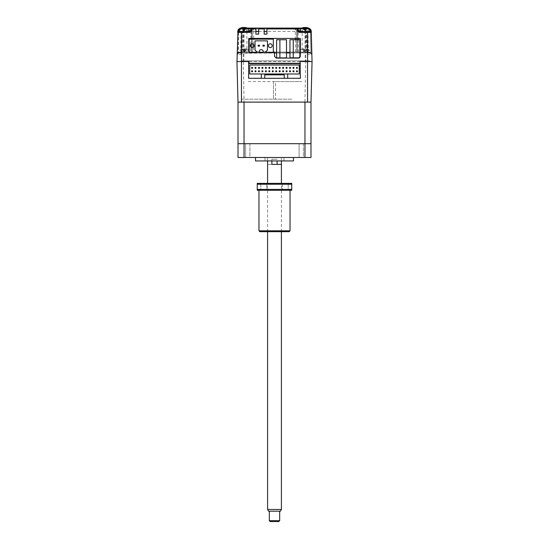 <?xml version="1.0" encoding="UTF-8"?>
<svg xmlns="http://www.w3.org/2000/svg" width="549" height="549" viewBox="0 0 549 549"><rect width="100%" height="100%" fill="white"/><g stroke="black" fill="none" stroke-linecap="round" stroke-linejoin="round"><path stroke-width="0.41" stroke-dasharray="2.75 2.06" d="M276.607 39.754L279.894 39.754L279.894 57.871L276.607 57.871L276.607 39.754M302.108 60.87L247.757 60.87L302.108 60.87M242.583 60.87L309.869 60.87L242.583 60.87M269.326 60.87L279.674 60.87L269.326 60.87M301.847 60.87L307.543 60.87L301.847 60.87M302.321 60.87L308.016 60.87L302.321 60.87M240.984 60.87L246.679 60.87L240.984 60.87M241.457 60.87L247.153 60.87L241.457 60.87M293.248 57.837L289.961 57.837L289.961 39.72L293.248 39.72L293.248 57.837L293.248 39.72L299.857 39.72M251.421 47.427A1.901 1.901 -90 0 0 254.077 45.691L254.077 45.691A1.901 1.901 -90 0 0 251.421 43.954M269.538 47.427A1.901 1.901 -90 0 0 272.194 45.691L272.194 45.691A1.901 1.901 -90 0 0 269.538 43.954M259.341 52.073L265.97 52.244M265.743 51.64L267.452 50.179L267.452 40.859M273.32 39.13L249.164 39.13L249.164 52.244L265.668 52.073M253.048 39.13L251.318 39.13L253.048 39.13M259.087 39.13L257.357 39.13L259.087 39.13M271.165 39.13L269.435 39.13L271.165 39.13M265.126 39.13L263.396 39.13L265.126 39.13M256.513 52.244L259.341 52.244L259.341 51.386A1.722 1.722 90 0 1 261.07 49.657L261.413 49.657M264.344 46.123L262.964 46.123L262.964 45.258L264.344 45.258M259.512 46.123L258.133 46.123L258.133 45.258L259.512 45.258M299.26 65.008L249.74 65.008L249.74 73.985L299.26 73.985L299.26 65.008M266.306 68.289L265.442 68.289L265.442 67.424L266.306 67.424L266.306 68.289M268.893 67.424L268.893 68.289L269.758 68.289L269.758 67.424L268.893 67.424M268.893 70.876L268.893 71.741L269.758 71.741L269.758 70.876L268.893 70.876M272.345 67.424L272.345 68.289L273.203 68.289L273.203 67.424L272.345 67.424M272.345 70.876L272.345 71.741L273.203 71.741L273.203 70.876L272.345 70.876M276.655 68.289L275.797 68.289L275.797 67.424L276.655 67.424L276.655 68.289M276.655 70.876L276.655 71.741L275.797 71.741L275.797 70.876L276.655 70.876M280.107 68.289L279.242 68.289L279.242 67.424L280.107 67.424L280.107 68.289M280.107 70.876L280.107 71.741L279.242 71.741L279.242 70.876L280.107 70.876M282.694 67.424L282.694 68.289L283.558 68.289L283.558 67.424L282.694 67.424M293.914 68.289L293.049 68.289L293.049 67.424L293.914 67.424L293.914 68.289M282.694 70.876L283.558 70.876L283.558 71.741L282.694 71.741L282.694 70.876M265.442 70.876L266.306 70.876L266.306 71.741L265.442 71.741L265.442 70.876M284.252 78.294L300.378 78.294L300.378 63.629L248.622 63.629L248.622 78.294L264.748 78.294M287.697 78.294L287.697 73.985M281.658 74.842L284.252 74.842L284.252 75.796M267.342 74.842L264.748 74.842L264.748 75.796M261.303 73.985L261.303 78.294M279.894 57.871L279.894 39.754L286.503 39.754M273.464 81.575L273.464 99.17L273.464 81.575L247.235 81.575L301.765 81.575L275.536 81.575L275.536 99.17L275.536 81.575L273.464 81.575M291.752 99.17L241.773 99.17L291.752 99.17M238.005 102.107L244.044 102.107L243.337 61.557L236.948 61.557L238.005 102.107L244.044 102.107L238.005 102.107L238.005 143.687L244.044 143.687L244.044 102.107L304.956 102.107L244.044 102.107L304.956 102.107L304.956 143.687L310.995 143.687L310.995 102.107L304.956 102.107L310.995 102.107L304.956 102.107L305.663 61.557L312.052 61.557L311.873 54.612L310.679 53.02L310.947 52.21L311.873 54.612L310.144 52.93L302.135 52.93L302.135 31.444L298.038 31.444L298.155 38.437M305.663 61.557L300.378 61.557M300.063 61.557L248.992 61.557M248.622 61.557L243.337 61.557M250.687 102.107L244.827 102.107L250.687 102.107M304.173 102.107L298.313 102.107L304.173 102.107M287.951 102.107L261.049 102.107L287.951 102.107M240.853 102.107L261.049 102.107L240.853 102.107M248.622 78.466L300.378 78.466M248.622 78.294L248.622 63.629M300.378 63.629L300.378 78.294M244.044 157.494L238.005 157.494L238.005 143.687L304.956 143.687L304.956 157.494L310.995 157.494L310.995 143.687L244.044 143.687L244.044 157.494L304.956 157.494M303.398 143.687L303.398 157.494L299.088 157.494L303.398 157.494L299.088 157.494L303.398 157.494L303.398 143.687L299.088 143.687L299.088 157.494L299.088 143.687L303.398 143.687M255.518 157.494L293.482 157.494L255.518 157.494M283.991 157.494L265.009 157.494L283.991 157.494L283.991 160.939L265.009 160.939L283.991 160.939M265.009 157.494L265.009 160.939M281.404 160.939L281.404 157.494L267.596 157.494L281.404 157.494M267.596 160.939L267.596 157.494M277.121 160.939L277.121 164.391L267.596 164.391L277.121 164.391L271.879 164.391L271.879 159.217L277.121 159.217L271.879 159.217L277.121 159.217L271.879 159.217L271.879 160.939M249.912 143.687L249.912 157.494L245.602 157.494L249.912 157.494L245.602 157.494L249.912 157.494L249.912 143.687L245.602 143.687L245.602 157.494L245.602 143.687L249.912 143.687M293.482 160.939L255.518 160.939M311.818 52.505L311.262 31.444C311.022 29.399 309.869 28.28 307.817 28.088C309.869 28.28 311.022 29.399 311.262 31.444L310.405 31.451L310.954 52.498L308.97 52.086L240.078 52.086L240.078 52.93L241.471 53.116L242.39 52.086L306.925 52.1L307.179 52.93L241.869 52.93C240.901 53.136 240.826 53.699 241.642 54.612L242.651 31.423L243.516 31.451C243.811 29.927 245.046 29.083 247.222 28.932L247.222 28.088L301.833 28.088C304.414 28.308 305.848 29.426 306.15 31.444L307.413 54.612C308.222 53.699 308.147 53.136 307.179 52.93L311.846 53.5L311.818 52.505L310.954 52.498L310.624 53.212M311.07 30.387A3.452 3.452 0 0 0 307.817 28.088L253.789 28.088A3.452 2.779 -90 0 0 251.017 31.444L246.92 31.444L246.92 52.93L238.904 52.93L237.182 54.612L241.642 54.612L242.651 31.423C242.109 30.216 245.197 27.807 247.222 28.088L301.833 28.088L301.833 28.932L247.222 28.932M306.665 52.086L305.539 31.451L306.397 31.423L305.512 31.444C305.244 29.399 303.844 28.28 301.305 28.088L301.305 28.925C303.473 29.076 304.668 29.921 304.901 31.444L305.223 61.557M301.833 28.088C302.876 27.924 304.125 28.418 305.58 29.564L306.397 31.423L307.413 54.612L311.873 54.612L311.29 32.377A0.865 0.865 0 0 0 310.425 31.54L299.116 31.54A0.865 0.865 0 0 1 298.251 30.675L298.251 28.946A0.865 0.865 0 0 0 297.386 28.088A0.865 0.865 0 0 1 298.251 28.946M243.214 61.557L243.543 31.444L244.154 31.444L242.905 31.444C243.2 29.426 244.641 28.308 247.222 28.088M243.543 31.41C243.831 29.378 245.231 28.274 247.743 28.088L247.743 28.925L301.305 28.925M237.237 54.221L238.108 52.21L238.904 52.086L238.904 52.93L237.182 54.612L237.765 32.377L236.996 61.557M243.825 61.557L244.154 31.417C244.401 29.907 245.602 29.076 247.743 28.925M308.97 52.086L308.97 52.93L238.431 53.212L238.101 52.498L237.237 52.505L237.209 53.5L238.431 53.212M306.925 52.1L307.179 52.93M242.13 52.1L241.869 52.93M301.772 28.088L307.817 28.088A3.452 3.452 0 0 1 308.957 28.28M252.355 52.93L298.333 52.93A0.865 0.865 0 0 1 297.469 52.073L297.469 31.54C297.27 29.44 296.117 28.294 294.024 28.088C296.117 28.294 297.27 29.44 297.469 31.54L297.469 52.073L296.611 52.086L251.49 52.073L251.49 31.54C251.696 29.44 252.849 28.294 254.942 28.088L294.024 28.088L254.942 28.088C252.849 28.294 251.696 29.44 251.49 31.54L251.49 52.073L296.611 52.086L251.49 52.073L251.49 31.54L251.49 52.073L252.355 52.086L252.355 52.93L298.333 52.93A0.865 0.865 0 0 1 297.469 52.073L296.611 52.073L297.469 52.073L297.469 31.54C297.27 29.44 296.117 28.294 294.024 28.088L254.942 28.088C252.849 28.294 251.696 29.44 251.49 31.54A3.452 3.452 0 0 1 254.942 28.088L294.024 28.088A3.452 3.452 0 0 1 297.469 31.54L297.469 52.073L296.611 52.086L296.611 31.519L297.469 31.54L296.611 31.519C296.446 29.962 295.582 29.097 294.024 28.932L294.024 28.088A3.452 3.452 0 0 1 297.469 31.54L296.611 31.54L296.611 52.086L296.611 31.519C296.446 29.962 295.582 29.097 294.024 28.932C295.582 29.097 296.446 29.955 296.611 31.519L297.469 31.54M250.625 52.93A0.865 0.865 0 0 0 251.49 52.073A0.865 0.865 0 0 1 250.625 52.93M310.425 31.54A0.865 0.865 0 0 1 311.29 32.377L311.818 54.221M247.283 28.088L241.237 28.088C239.186 28.28 238.033 29.399 237.786 31.444C238.033 29.399 239.186 28.28 241.237 28.088A3.452 3.452 0 0 0 237.985 30.387M298.176 39.72L298.402 52.93L299.857 52.93M300.324 52.93L302.135 52.93M258.654 31.444L298.038 31.444A3.452 2.779 90 0 0 295.266 28.088L295.355 38.437M298.402 52.93L289.961 52.93M295.376 39.72L295.554 52.93M286.503 52.93L276.607 52.93M274.527 52.93L253.501 52.93L253.583 46.974M253.617 44.448L253.686 39.13M253.7 38.437L253.789 31.444L251.017 31.444L250.9 38.437M253.501 52.93L250.653 52.93L250.756 46.94M250.797 44.394L250.886 39.13M246.92 52.93L250.653 52.93M255.889 31.444L253.789 31.444L253.789 28.088L251.662 28.088A0.865 0.865 0 0 0 250.804 28.946M246.92 28.088L246.92 31.444L237.786 31.444L237.237 52.505M240.078 52.086L238.101 52.498L238.65 31.451C238.842 29.927 239.707 29.083 241.237 28.932C239.707 29.083 238.842 29.927 238.65 31.451L237.786 31.444L238.65 31.451L238.376 53.02M240.098 28.28A3.452 3.452 0 0 1 241.237 28.088L251.662 28.088M238.904 52.086L310.947 52.21L310.405 31.451L311.262 31.444L302.135 31.444L302.135 28.088M310.144 52.086L310.144 52.93L238.904 52.93M244.332 52.93C249.342 52.93 249.342 52.93 244.332 52.93C239.323 52.93 239.323 52.93 244.332 52.93M304.722 52.93C309.725 52.93 309.725 52.93 304.722 52.93C299.713 52.93 299.713 52.93 304.722 52.93M310.679 53.02L310.144 52.93M264.172 28.088L264.172 34.127L266.938 34.127L266.938 28.088M258.654 28.088L258.654 34.127L255.889 34.127L255.889 28.088M249.939 31.54L238.623 31.54A0.865 0.865 0 0 0 237.765 32.377A0.865 0.865 0 0 1 238.623 31.54M250.55 31.286A0.865 0.865 0 0 0 250.804 30.675M247.784 31.54L240.016 31.54L247.784 31.54M309.032 31.54L301.271 31.54L309.032 31.54M274.527 56.382L276.25 58.105L298.594 58.105L300.324 56.382L300.324 38.437L248.731 38.437L248.731 52.073L274.527 52.073M256.815 52.073L249.164 52.073M252.355 52.073L252.355 31.54L251.49 31.54L252.355 31.519L252.355 52.086L252.355 31.519C252.513 29.975 253.377 29.111 254.942 28.946L254.942 28.088L254.942 28.932L294.024 28.932L294.024 28.088L294.024 28.932L254.942 28.932C253.377 29.097 252.513 29.955 252.355 31.519C252.513 29.962 253.377 29.097 254.942 28.932L254.942 28.088L254.942 28.932C253.377 29.097 252.513 29.955 252.355 31.519L251.49 31.54L252.355 31.519L252.355 52.086L296.611 52.086L296.611 52.93M254.942 28.946L294.024 28.946C295.582 29.111 296.446 29.975 296.611 31.54L296.611 52.073M246.515 49.142A8.372 1.784 120.8 0 1 246.652 49.129A8.372 1.784 120.8 0 1 246.769 49.142A8.612 8.345 90 0 0 245.465 48.868L245.087 48.868A8.612 2.121 90 0 1 245.424 49.142A8.372 7.027 156.9 0 0 244.415 49.142A8.612 2.121 -90 0 0 244.085 48.868L243.454 48.868A8.612 8.345 90 0 0 242.15 49.142A8.372 1.784 -120.8 0 0 242.013 49.129A8.372 1.784 -120.8 0 0 241.896 49.142A8.612 8.345 -90 0 1 243.2 48.868L243.578 48.868A8.612 2.121 -90 0 0 243.241 49.142A8.372 7.027 -156.9 0 1 244.25 49.142A8.612 2.121 90 0 1 244.579 48.868L245.211 48.868A8.612 8.345 -90 0 1 246.515 49.142L245.087 51.688L246.769 49.142M243.145 50.268L249.164 50.268L243.145 50.268M245.52 52.93L239.501 52.93L245.52 52.93M244.415 49.142L244.044 51.688L245.074 51.688L245.424 49.142M244.25 49.142L244.621 51.688L243.591 51.688L243.241 49.142M245.087 51.688L244.621 51.688M245.211 48.868L245.211 51.482M244.579 51.482L244.579 48.868M243.454 48.868L243.454 51.482L242.15 49.142M306.905 49.142A8.372 1.784 120.8 0 1 307.042 49.129A8.372 1.784 120.8 0 1 307.159 49.142A8.612 8.345 90 0 0 305.855 48.868L305.477 48.868A8.612 2.121 90 0 1 305.807 49.142A8.372 7.027 156.9 0 0 304.805 49.142A8.612 2.121 -90 0 0 304.475 48.868L303.844 48.868L303.844 51.482L302.54 49.142A8.372 1.784 -120.8 0 0 302.403 49.129A8.372 1.784 -120.8 0 0 302.279 49.142A8.612 8.345 -90 0 1 303.59 48.868L303.968 48.868A8.612 2.121 -90 0 0 303.631 49.142A8.372 7.027 -156.9 0 1 304.633 49.142A8.612 2.121 90 0 1 304.969 48.868L305.594 48.868A8.612 8.345 -90 0 1 306.905 49.142L305.594 51.482L305.594 48.868M303.535 50.268L309.554 50.268L303.535 50.268M305.91 52.93L299.891 52.93L305.91 52.93M303.59 48.868L303.59 51.482L302.279 49.142M303.968 51.688L304.475 51.482L304.475 48.868M303.844 48.868A8.612 8.345 90 0 0 302.54 49.142M303.968 48.868L303.968 51.482L303.631 49.142M246.082 27.745L244.779 30.085L244.779 27.477A8.612 8.345 -90 0 1 246.082 27.745A8.372 1.784 120.8 0 1 246.22 27.731A8.372 1.784 120.8 0 1 246.336 27.745L244.916 30.298L243.159 30.298L242.809 27.745A8.372 7.027 -156.9 0 1 243.818 27.745A8.612 2.121 90 0 1 243.9 27.656M239.069 28.877L248.731 28.877M242.768 27.477L243.145 27.477A8.612 2.121 -90 0 0 242.809 27.745M245.087 31.54L239.069 31.54L245.087 31.54M243.022 27.477L243.145 30.298L243.612 30.298L243.989 27.745M244.655 30.085L244.641 27.738L244.655 30.085M243.145 27.477L243.145 30.085M243.818 27.745L244.188 30.298M244.147 30.085L244.147 27.738M243.022 30.085L241.718 27.745M307.337 27.745L306.026 30.085L306.026 27.477A8.612 8.345 -90 0 1 307.337 27.745A8.372 1.784 120.8 0 1 307.474 27.731A8.372 1.784 120.8 0 1 307.591 27.745L306.17 30.298L304.86 30.298L305.237 27.745M300.324 28.877L309.986 28.877M304.022 27.477L304.393 27.477A8.612 2.121 -90 0 0 304.064 27.745A8.372 7.027 -156.9 0 1 305.066 27.745A8.612 2.121 90 0 1 305.155 27.656M306.342 31.54L300.324 31.54L306.342 31.54M304.393 27.477L304.393 30.085L304.064 27.745M304.022 27.512L304.022 30.085L302.712 27.745M305.91 30.085L306.239 27.745M305.91 30.298L305.443 30.298L305.402 27.738M304.276 27.477L304.276 30.085L302.966 27.745M304.276 30.085L304.86 30.298M290.03 230.82L258.97 230.82M258.97 190.277L290.03 190.277L258.97 190.277M289.165 231.685L259.835 231.685M282.351 183.373L282.351 190.277L288.218 190.277L282.351 190.277L288.218 190.277L282.351 190.277L282.351 183.373L288.218 183.373L288.218 190.277L288.218 183.373L282.351 183.373M260.782 183.373L260.782 190.277L266.649 190.277L260.782 190.277L266.649 190.277L260.782 190.277L260.782 183.373L266.649 183.373L266.649 190.277L266.649 183.373L260.782 183.373M279.674 231.685L269.326 231.685L279.674 231.685M257.248 184.238L257.248 183.373L291.752 183.373L291.752 184.238L257.248 184.238L257.248 190.277L291.752 190.277L291.752 184.238M257.248 189.412L291.752 189.412M279.674 183.373L269.326 183.373L279.674 183.373M279.674 520.685L269.326 520.685M268.591 511.194L280.409 511.194M270.183 521.55L278.817 521.55M281.404 509.472L267.596 509.472M274.5 511.194L279.674 511.194L274.5 511.194M304.901 31.444L305.512 31.444L305.834 61.557M300.324 28.946L307.817 28.946L307.817 28.088L307.817 28.932C309.348 29.083 310.212 29.927 310.405 31.451C310.212 29.927 309.348 29.083 307.817 28.932L241.237 28.932L307.817 28.932L307.817 28.088L308.38 52.93M305.539 31.451C305.237 29.927 304.009 29.083 301.833 28.932M242.39 52.086L243.516 31.451M309.986 30.675L305.155 30.675L305.155 31.54M305.155 28.088L305.155 30.675L300.324 30.675M307.817 28.946L310.254 30.675M240.675 52.93L241.237 28.088L241.237 28.946L243.9 28.946L243.9 30.675L239.069 30.675M248.731 30.675L243.9 30.675L243.9 31.54M238.794 30.675L241.237 28.946M243.9 28.088L243.9 28.946L248.731 28.946M294.024 28.932L254.942 28.932M294.024 28.946L294.024 28.088M243.653 30.085L243.653 27.477M245.032 30.085L245.032 27.477M306.28 30.085L306.28 27.477M304.908 30.085L304.908 27.477M242.226 49.053A8.626 8.626 0 0 0 239.501 50.268L239.501 52.93M246.432 49.053A8.626 8.626 0 0 1 249.164 50.268L249.164 52.93M302.616 49.053A8.626 8.626 0 0 0 299.891 50.268L299.891 52.93M306.822 49.053A8.626 8.626 0 0 1 309.554 50.268L309.554 52.93M267.596 231.685L267.596 183.373M281.404 231.685L281.404 183.373"/><path stroke-width="0.82" d="M276.607 39.754L279.894 39.754L279.894 57.871L276.607 57.871L276.607 39.754M299.857 57.563L299.857 39.72L289.961 39.72L289.961 57.837L293.248 57.837L293.248 39.72M299.528 57.837L293.248 57.837M251.421 43.954A1.901 1.901 -90 0 0 250.282 45.691A1.901 1.901 90 0 1 252.183 43.79A1.901 1.901 90 0 1 254.077 45.691A1.901 1.901 90 0 1 252.183 47.585A1.901 1.901 90 0 1 250.282 45.691L250.282 45.691A1.901 1.901 -90 0 0 251.421 47.427M269.538 43.954A1.901 1.901 -90 0 0 268.399 45.691A1.901 1.901 90 0 1 270.3 43.79A1.901 1.901 90 0 1 272.194 45.691A1.901 1.901 90 0 1 270.3 47.585A1.901 1.901 90 0 1 268.399 45.691L268.399 45.691A1.901 1.901 -90 0 0 269.538 47.427M261.413 49.657A1.722 1.722 90 0 1 263.136 51.386A1.722 1.722 90 0 0 261.413 49.657L261.07 49.657A1.722 1.722 -90 0 0 259.341 51.386L259.341 52.244L263.136 52.244L263.136 51.386L263.136 52.073L265.668 52.073M267.452 40.859L255.031 40.859L255.031 50.179L255.031 40.859L267.452 40.859L267.452 50.179L265.743 51.64A0.343 0.343 90 0 0 265.97 52.244L273.32 52.244L273.32 39.13L249.164 39.13L249.164 52.244L256.513 52.244A0.343 0.343 90 0 0 256.74 51.64L255.031 50.179L256.74 51.64M249.164 52.073L248.731 52.073L248.731 38.437L300.324 38.437L300.324 56.382L298.594 58.105L276.25 58.105L274.527 56.382L274.527 52.073L273.32 52.073L273.32 39.13M262.964 46.123L264.344 46.123L264.344 45.258L262.964 45.258L262.964 46.123M259.512 46.123L259.512 45.258L258.133 45.258L258.133 46.123L259.512 46.123L259.512 45.258M284.252 75.796L284.252 74.842L264.748 74.842L264.748 78.294L287.697 78.294L287.697 73.985L299.26 73.985L299.26 65.008L249.74 65.008L249.74 73.985L261.303 73.985L261.303 78.294L264.748 78.294L264.748 74.842L267.342 74.842M255.086 68.289L255.951 68.289L255.086 68.289L255.086 67.424L255.951 67.424L255.951 68.289L255.951 67.424M258.538 68.289L259.403 68.289L258.538 68.289L258.538 67.424L259.403 67.424L259.403 68.289L259.403 67.424M259.403 70.876L259.403 71.741L258.538 71.741L258.538 70.876L259.403 70.876L259.403 71.741M262.854 67.424L262.854 68.289L261.99 68.289L261.99 67.424L262.854 67.424L262.854 68.289M265.442 68.289L266.306 68.289L266.306 67.424L265.442 67.424L265.442 68.289M268.893 68.289L268.893 67.424L269.758 67.424L269.758 68.289L268.893 68.289M268.893 71.741L268.893 70.876L269.758 70.876L269.758 71.741L268.893 71.741M272.345 68.289L272.345 67.424L273.203 67.424L273.203 68.289L272.345 68.289M272.345 71.741L272.345 70.876L273.203 70.876L273.203 71.741L272.345 71.741M275.797 68.289L276.655 68.289L276.655 67.424L275.797 67.424L275.797 68.289M275.797 71.741L275.797 70.876L276.655 70.876L276.655 71.741L275.797 71.741M279.242 68.289L280.107 68.289L280.107 67.424L279.242 67.424L279.242 68.289M279.242 71.741L279.242 70.876L280.107 70.876L280.107 71.741L279.242 71.741M282.694 68.289L282.694 67.424L283.558 67.424L283.558 68.289L282.694 68.289M286.146 67.424L286.146 68.289L286.146 67.424L287.01 67.424L287.01 68.289L286.146 68.289M286.146 70.876L286.146 71.741L286.146 70.876L287.01 70.876L287.01 71.741L286.146 71.741M289.598 67.424L289.598 68.289L289.598 67.424L290.462 67.424L290.462 68.289L289.598 68.289L290.462 68.289M289.598 70.876L289.598 71.741L289.598 70.876L290.462 70.876L290.462 71.741L289.598 71.741M293.049 68.289L293.049 67.424L293.914 67.424L293.914 68.289L293.049 68.289M296.501 70.876L297.359 70.876L297.359 71.741L296.501 71.741L296.501 70.876M296.501 67.424L297.359 67.424L297.359 68.289L296.501 68.289L296.501 67.424M293.049 70.876L293.914 70.876L293.914 71.741L293.049 71.741L293.049 70.876M261.99 70.876L262.854 70.876L262.854 71.741L261.99 71.741L261.99 70.876M255.086 70.876L255.951 70.876L255.951 71.741L255.086 71.741L255.086 70.876M251.641 70.876L252.499 70.876L252.499 71.741L251.641 71.741L251.641 70.876M251.641 67.424L252.499 67.424L252.499 68.289L251.641 68.289L251.641 67.424M241.457 102.107L241.457 61.557L236.948 61.557L238.005 102.107L310.995 102.107L312.052 61.557L300.063 61.557L300.378 78.294L287.697 78.294M300.378 63.629L248.622 63.629L248.622 78.294L261.303 78.294M284.252 78.294L284.252 74.842L284.252 78.294L264.748 78.294M281.658 74.842L264.748 74.842L264.748 75.796M287.697 73.985L261.303 73.985M282.694 71.741L282.694 70.876L283.558 70.876L283.558 71.741L282.694 71.741M265.442 71.741L265.442 70.876L266.306 70.876L266.306 71.741L265.442 71.741M286.503 39.754L286.503 57.871L286.503 39.754L279.894 39.754M286.503 57.871L279.894 57.871M308.957 28.28A3.452 3.452 0 0 1 311.07 30.387L310.254 30.675L310.405 31.073A0.865 0.398 -1.5 0 1 311.262 31.444L312.052 61.557L310.995 102.107L310.995 143.687L238.005 143.687L238.005 157.494L244.044 157.494L244.044 143.687L238.005 143.687L238.005 102.107M248.992 61.557L248.622 61.557L248.992 61.557L248.622 61.557L248.992 61.557L248.992 63.286L300.063 63.286L300.063 61.557M300.378 78.294L248.622 78.294M248.622 63.629L248.622 61.557L241.457 61.557M304.956 102.107L304.956 157.494L244.044 157.494M244.044 102.107L244.044 143.687L310.995 143.687L310.995 157.494L304.956 157.494M255.518 157.494L255.518 160.939L293.482 160.939L293.482 157.494M271.879 160.939L271.879 164.391L281.404 164.391L277.121 164.391L277.121 160.939M281.404 183.373L281.404 160.939M267.596 183.373L267.596 160.939M311.873 54.612L311.839 53.335M237.182 54.612L237.237 52.505M311.07 30.387L311.262 31.444A3.452 3.452 0 0 0 311.07 30.387M310.405 31.073L310.425 31.54A0.865 0.865 0 0 1 311.29 32.377L299.116 32.377L297.386 30.655L297.386 28.925L300.324 28.946M299.857 52.93L300.324 52.93M298.155 38.437L298.176 39.72M295.355 38.437L295.376 39.72M289.961 52.93L286.503 52.93M276.607 52.93L274.527 52.93M253.583 46.974L253.617 44.448M253.686 39.13L253.7 38.437M250.756 46.94L250.797 44.394M250.886 39.13L250.9 38.437M248.731 28.946L251.662 28.925L251.662 30.655L250.804 30.675L250.804 28.946A0.865 0.865 0 0 1 251.662 28.088L247.283 28.088M236.996 61.557L237.985 30.387A3.452 3.452 0 0 0 237.786 31.444L237.765 32.377L237.786 31.444A0.865 0.398 1.5 0 1 238.65 31.073L239.069 30.126M301.772 28.088L264.172 28.088L264.172 34.127L266.938 34.127L266.938 28.925L297.386 28.925L297.386 28.088A0.865 0.865 0 0 1 298.251 28.946L298.251 30.675L297.386 30.655M264.172 31.54L266.938 31.54M266.938 28.088L266.938 28.925M255.889 28.088L258.654 28.088L258.654 34.127L255.889 34.127L255.889 28.088L251.662 28.088L251.662 28.925L255.889 28.925M251.662 28.088A0.865 0.865 0 0 0 250.804 28.946L250.804 30.675L249.939 31.54L238.623 31.54L238.65 31.073M251.662 30.655L249.939 32.377L249.939 31.54A0.865 0.865 0 0 0 250.55 31.286M241.485 31.54L241.485 32.377L237.765 32.377A0.865 0.865 0 0 1 238.623 31.54M240.098 28.28A3.452 3.452 0 0 0 237.985 30.387L239.069 30.675M255.889 31.362L258.654 31.362M258.654 28.088L264.172 28.088M311.29 32.377A0.865 0.865 0 0 0 310.425 31.54L299.116 31.54L298.251 30.675L300.324 30.675M259.341 52.073L256.815 52.073M248.731 31.54L248.731 28.877L239.069 28.877L239.069 31.54M246.336 27.745A8.612 8.345 90 0 0 245.032 27.477L244.655 27.477A8.612 2.121 90 0 1 244.991 27.745A8.372 7.027 156.9 0 0 243.989 27.745A8.612 2.121 -90 0 0 243.653 27.477L243.022 27.477A8.612 8.345 90 0 0 241.718 27.745A8.372 1.784 -120.8 0 0 241.581 27.731A8.372 1.784 -120.8 0 0 241.464 27.745A8.612 8.345 -90 0 1 242.768 27.477L243.145 27.477M243.9 27.656A8.612 2.121 90 0 1 244.147 27.477L244.779 27.477M245.032 27.477L244.641 27.464M309.986 31.54L309.986 28.877L300.324 28.877L300.324 31.54M307.591 27.745A8.612 8.345 90 0 0 306.28 27.477L305.91 27.477A8.612 2.121 90 0 1 306.239 27.745A8.372 7.027 156.9 0 0 305.237 27.745A8.612 2.121 -90 0 0 304.908 27.477L304.276 27.477A8.612 8.345 90 0 0 302.966 27.745A8.372 1.784 -120.8 0 0 302.835 27.731A8.372 1.784 -120.8 0 0 302.712 27.745A8.612 8.345 -90 0 1 304.022 27.477L304.393 27.477M305.155 27.656A8.612 2.121 90 0 1 305.402 27.477L306.026 27.477M306.28 27.477L305.896 27.464M258.97 230.82L290.03 230.82L289.165 231.685L259.835 231.685L258.97 230.82L258.97 190.277M290.03 230.82L290.03 190.277M257.248 189.412L257.248 183.373L291.752 183.373L291.752 190.277L257.248 190.277L257.248 189.412L291.752 189.412M291.752 184.238L257.248 184.238M279.674 520.685L278.817 521.55L270.183 521.55L269.326 520.685L279.674 520.685L279.674 511.194M281.404 509.472L280.409 511.194L268.591 511.194L267.596 509.472L281.404 509.472L281.404 231.685M307.543 61.557L307.543 102.107M309.986 30.126L309.986 30.675M258.654 31.444L255.889 31.444M249.939 32.377L241.485 32.377L241.485 61.557M250.804 30.675L248.731 30.675M258.654 28.925L264.172 28.925M307.57 61.557L307.57 31.54M299.116 32.377L299.116 31.54M241.8 27.656A8.626 8.626 0 0 0 239.069 28.877M248.731 28.877A8.626 8.626 0 0 0 246.007 27.656M303.048 27.656A8.626 8.626 0 0 0 300.324 28.877M309.986 28.877A8.626 8.626 0 0 0 307.255 27.656M269.326 520.685L269.326 511.194M267.596 509.472L267.596 231.685"/></g></svg>
